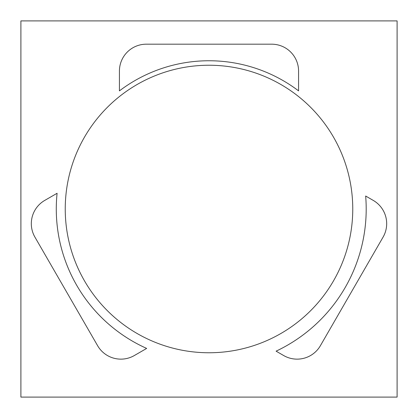 <?xml version="1.0" encoding="UTF-8"?>
<svg xmlns="http://www.w3.org/2000/svg" width="418" height="418" viewBox="0 0 418 418"><rect width="100%" height="100%" fill="white"/><g stroke="black" fill="none" stroke-linecap="round" stroke-linejoin="round"><path stroke-width="0.63" d="M276.089 351.162A157.199 157.199 0 0 0 365.661 196.021L373.243 200.4A26.872 26.872 0 0 1 383.081 237.105L320.381 345.707A26.872 26.872 0 0 1 283.676 355.54L276.089 351.162M31.319 223.672A26.872 26.872 0 0 1 44.757 200.4L57.094 193.278A152.722 152.722 0 0 0 146.666 348.419L134.324 355.54A26.872 26.872 0 0 1 97.619 345.707L34.919 237.105A26.872 26.872 0 0 1 31.319 223.672M65.239 209A143.761 143.761 0 0 0 209 352.761A143.761 143.761 0 0 0 352.761 209A143.761 143.761 0 0 0 209 65.239A143.761 143.761 0 0 0 65.239 209M298.572 90.878L298.572 71.06A26.872 26.872 0 0 0 271.7 44.188L146.3 44.188A26.872 26.872 0 0 0 119.428 71.06L119.428 90.878A148.238 148.238 0 0 1 298.572 90.878M20.9 20.9L20.9 397.1L397.1 397.1L397.1 20.9L20.9 20.9"/></g></svg>

